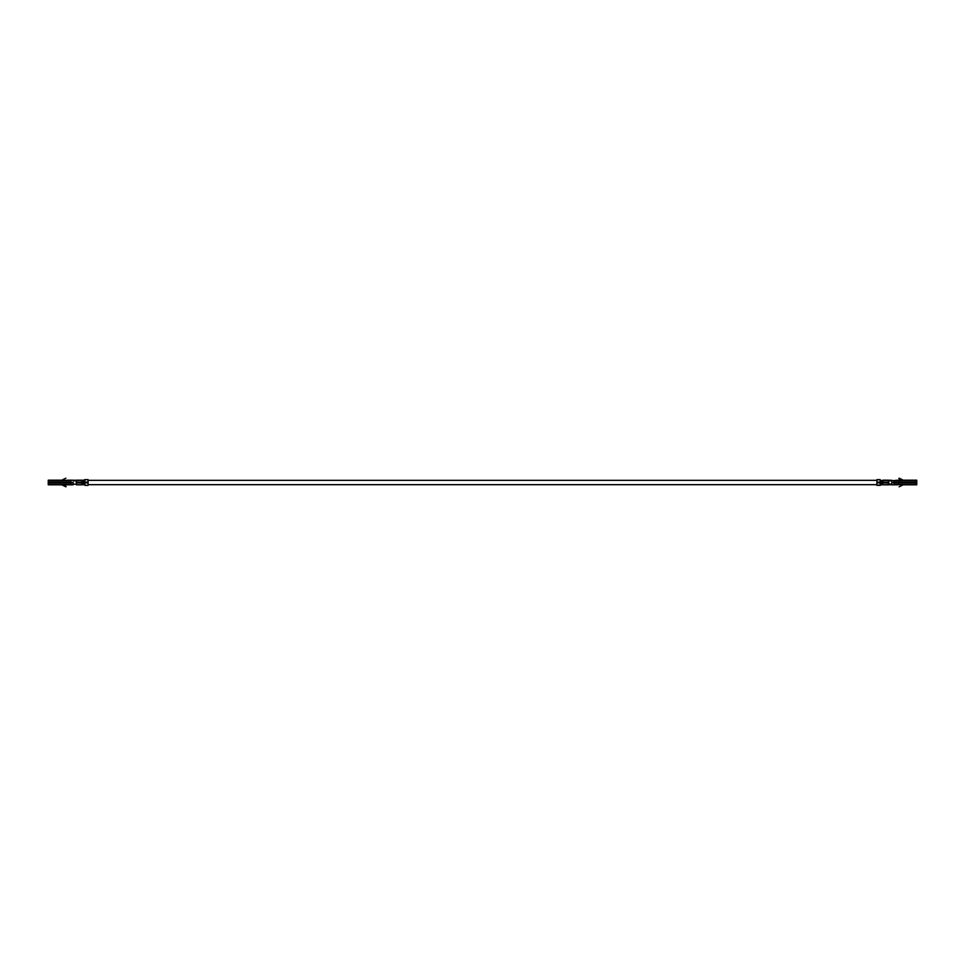 <?xml version="1.0" encoding="UTF-8"?>
<svg xmlns="http://www.w3.org/2000/svg" width="965" height="965" viewBox="0 0 965 965"><rect width="100%" height="100%" fill="white"/><g stroke="black" fill="none" stroke-linecap="round" stroke-linejoin="round"><path stroke-width="1.45" d="M73.171 484.177L73.171 482.5L56.103 482.5L73.171 482.5L73.171 484.177L76.428 484.177L73.171 484.165M61.796 480.305L67.212 480.305L61.796 480.305M83.497 484.756L82.109 484.659L83.352 483.525L84.377 484.466L82.109 484.008L83.497 484.756M82.109 480.606L84.823 479.714L84.823 482.367L88.068 482.114L84.823 482.114L84.823 479.702L88.068 479.702L84.823 479.653L82.628 481.607L82.109 480.606M84.377 480.642L83.738 480.944L84.377 480.642M84.281 484.273L84.076 483.525L84.281 484.273M84.1 481.475L84.281 480.835L84.1 481.475M84.823 485.286L84.823 482.633L84.823 485.347L88.068 485.347L84.823 485.286M73.171 480.268L76.428 480.268L73.171 480.268M76.428 480.823L73.195 480.884L76.428 480.823M82.109 484.804L76.428 484.804L82.109 484.804L76.428 484.804L82.109 484.563L82.109 482.946L76.428 482.946L76.428 484.563L76.428 482.946L82.109 482.609L82.109 484.804M76.428 480.196L82.109 480.196L82.109 482.391L76.428 482.054L76.428 480.196L76.428 482.391L82.109 482.054L82.109 480.437L76.428 480.437L82.109 480.196L76.428 480.196M61.796 480.196L61.796 480.872L61.796 480.196L48.25 480.196L48.25 480.872L61.796 480.872L48.25 480.872L48.25 482.391L71 482.391L48.25 482.391L48.25 480.196L61.796 480.196L65.885 478.17L61.857 480.184M67.212 480.872L67.212 480.196L67.212 480.872L71 480.872L71 482.391L71 480.739L61.796 480.872L67.212 480.872M61.796 484.128L61.796 484.804L61.796 484.128L48.25 484.128L48.25 484.804L61.796 484.804L48.25 484.804L48.25 484.128L67.212 484.128L67.212 484.804L67.212 484.128L71 484.128L61.796 484.128M88.068 482.633L88.068 485.298L88.068 482.886L84.823 482.886L88.068 482.633M73.171 484.261L67.212 484.804L73.171 484.804L71 484.261L71 482.609L48.25 482.609L48.25 484.128L48.25 482.609L71 482.609L71 484.261L73.171 484.261M73.171 480.196L67.212 480.196L73.171 480.196M67.212 484.695L61.796 484.695L67.212 484.695M88.068 482.367L88.068 479.653L84.823 479.653L88.068 479.653L88.068 482.367M67.212 484.261L65.885 484.249L67.212 484.261M61.796 484.804L65.885 486.83L61.857 484.816M66.127 486.348L62.037 484.309M65.885 480.751L67.212 480.196L65.885 480.751M888.849 482.5L880.719 482.5L888.849 482.5M84.823 480.329L84.823 484.671M880.176 484.671L880.176 480.329M880.719 480.691L880.719 484.43M84.281 484.43L84.281 480.691M76.151 482.5L84.281 482.5L76.151 482.5M891.829 480.835L891.829 482.5L908.897 482.5L891.829 482.5L891.829 480.835L888.572 480.823L891.829 480.823M903.204 484.695L897.788 484.695L903.204 484.695M880.176 485.347L876.932 485.347L880.176 485.347L880.176 482.633L880.176 485.298L882.891 484.008L880.623 484.466L881.648 483.525L882.891 484.659L876.932 485.347L876.932 482.633L876.932 485.142M881.503 480.425L882.891 480.606L881.503 480.425M882.372 481.607L880.623 480.642L882.372 481.607L882.372 480.811L882.372 481.607M880.719 480.835L880.9 481.475L880.719 480.835M880.924 483.525L880.719 484.273L880.924 483.525M880.176 479.714L876.932 479.702L876.932 482.367L880.176 482.114L876.932 482.114L876.932 479.702L880.176 479.702L876.932 479.653L880.176 479.653L880.176 482.114L880.176 479.702M891.829 484.732L888.572 484.732L888.982 483.972L891.829 484.165L891.829 482.5L891.829 484.261L888.861 483.984L891.419 484.587L891.419 483.972L891.829 484.732M888.572 480.268L891.829 480.268L891.419 481.028L891.419 480.413L888.982 481.028L888.572 480.268M888.572 484.804L882.891 484.804L888.572 484.804L882.891 484.804L888.572 484.563L888.572 482.946L882.891 482.946L882.891 484.563L882.891 482.946L888.572 482.609L888.572 484.804M882.891 480.196L888.572 480.196L888.572 482.391L882.891 482.054L882.891 480.196L882.891 482.391L888.572 482.054L888.572 480.437L882.891 480.437L888.572 480.196L882.891 480.196M903.204 480.872L903.204 480.196L903.204 480.872L916.75 480.872L916.75 480.196L903.204 480.196L916.75 480.196L916.75 480.872L897.788 480.872L897.788 480.196L897.788 480.872L894 480.872L903.204 480.872M903.204 484.804L903.204 484.128L903.204 484.804L916.75 484.804L916.75 484.128L903.204 484.128L916.75 484.128L916.75 482.609L894 482.609L894 484.261L897.788 484.128L897.788 484.804L897.788 484.128L894 484.128L894 482.609L916.75 482.609L916.75 484.804L903.204 484.804L899.115 486.83L903.144 484.816M891.829 484.804L897.788 484.804L891.829 484.804M891.829 480.739L897.788 480.196L891.829 480.739M894 482.391L894 480.872L894 482.391L916.75 482.391L894 482.391M897.788 484.128L903.204 484.128L897.788 484.128M916.75 482.391L916.75 480.872L916.75 482.391M897.788 480.305L903.204 480.305L897.788 480.329M876.932 479.858L880.176 479.653M880.176 485.298L876.932 485.298L880.201 485.25M880.176 482.886L876.932 482.886L880.176 482.886M897.788 484.804L898.922 483.779L897.788 484.804M898.922 481.221L897.788 480.196L898.922 481.221M903.204 480.196L899.115 478.17L903.144 480.184M898.873 478.652L902.963 480.691M84.823 479.653L88.068 479.653M88.068 485.347L84.823 485.347M882.891 481.475L880.719 481.475M882.891 483.525L880.719 483.525M88.068 480.329L876.932 480.329M88.068 484.671L876.932 484.671M84.281 481.475L82.109 481.475M84.281 483.525L82.109 483.525"/></g></svg>
